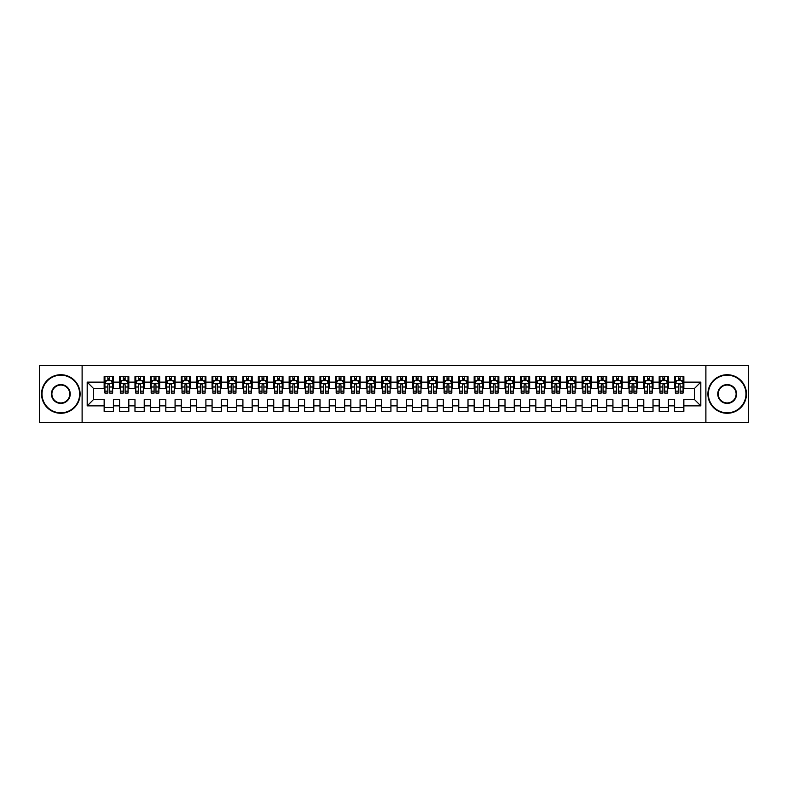 <?xml version="1.0" encoding="UTF-8"?>
<svg xmlns="http://www.w3.org/2000/svg" width="788" height="788" viewBox="0 0 788 788"><rect width="100%" height="100%" fill="white"/><g stroke="black" fill="none" stroke-linecap="round" stroke-linejoin="round"><path stroke-width="1.18" d="M705.89 422.526L748.6 422.526L748.6 365.474L705.89 365.474L705.89 422.526L82.11 422.526L82.11 365.474L39.4 365.474L39.4 422.526L82.11 422.526M705.89 365.474L82.11 365.474M87.192 405.869L87.192 382.131L104.154 382.131L104.154 388.297L93.358 388.297L93.358 399.703L87.192 405.869L104.154 405.869L104.154 411.346L113.403 411.346L113.403 405.869L119.569 405.869L119.569 411.346L128.818 411.346L128.818 405.869L134.984 405.869L134.984 411.346L144.234 411.346L144.234 405.869L150.409 405.869L150.409 411.346L159.659 411.346L159.659 405.869L165.825 405.869L165.825 411.346L175.074 411.346L175.074 405.869L181.24 405.869L181.24 411.346L190.489 411.346L190.489 405.869L196.655 405.869L196.655 411.346L205.904 411.346L205.904 405.869L212.071 405.869L212.071 411.346L221.329 411.346L221.329 405.869L227.496 405.869L227.496 411.346L236.745 411.346L236.745 405.869L242.911 405.869L242.911 411.346L252.16 411.346L252.16 405.869L258.326 405.869L258.326 411.346L267.575 411.346L267.575 405.869L273.741 405.869L273.741 411.346L282.99 411.346L282.99 405.869L289.166 405.869L289.166 411.346L298.416 411.346L298.416 405.869L304.582 405.869L304.582 411.346L313.831 411.346L313.831 405.869L319.997 405.869L319.997 411.346L329.246 411.346L329.246 405.869L335.412 405.869L335.412 411.346L344.661 411.346L344.661 405.869L350.827 405.869L350.827 411.346L360.086 411.346L360.086 405.869L366.253 405.869L366.253 411.346L375.502 411.346L375.502 405.869L381.668 405.869L381.668 411.346L390.917 411.346L390.917 405.869L397.083 405.869L397.083 411.346L406.332 411.346L406.332 405.869L412.498 405.869L412.498 411.346L421.747 411.346L421.747 405.869L427.914 405.869L427.914 411.346L437.173 411.346L437.173 405.869L443.339 405.869L443.339 411.346L452.588 411.346L452.588 405.869L458.754 405.869L458.754 411.346L468.003 411.346L468.003 405.869L474.169 405.869L474.169 411.346L483.418 411.346L483.418 405.869L489.584 405.869L489.584 411.346L498.834 411.346L498.834 405.869L505.01 405.869L505.01 411.346L514.259 411.346L514.259 405.869L520.425 405.869L520.425 411.346L529.674 411.346L529.674 405.869L535.84 405.869L535.84 411.346L545.089 411.346L545.089 405.869L551.255 405.869L551.255 411.346L560.504 411.346L560.504 405.869L566.67 405.869L566.67 411.346L575.93 411.346L575.93 405.869L582.096 405.869L582.096 411.346L591.345 411.346L591.345 405.869L597.511 405.869L597.511 411.346L606.76 411.346L606.76 405.869L612.926 405.869L612.926 411.346L622.175 411.346L622.175 405.869L628.341 405.869L628.341 411.346L637.59 411.346L637.59 405.869L643.766 405.869L643.766 411.346L653.016 411.346L653.016 405.869L659.182 405.869L659.182 411.346L668.431 411.346L668.431 405.869L674.597 405.869L674.597 411.346L683.846 411.346L683.846 399.703L694.642 399.703L694.642 388.297L683.846 388.297L683.846 382.131L700.808 382.131L700.808 405.869L683.846 405.869M683.846 382.131L683.846 376.654L674.597 376.654L674.597 382.131L668.431 382.131L668.431 376.654L659.182 376.654L659.182 382.131L653.016 382.131L653.016 376.654L643.766 376.654L643.766 382.131L637.59 382.131L637.59 376.654L628.341 376.654L628.341 382.131L622.175 382.131L622.175 376.654L612.926 376.654L612.926 382.131L606.76 382.131L606.76 376.654L597.511 376.654L597.511 382.131L591.345 382.131L591.345 376.654L582.096 376.654L582.096 382.131L575.93 382.131L575.93 376.654L566.67 376.654L566.67 382.131L560.504 382.131L560.504 376.654L551.255 376.654L551.255 382.131L545.089 382.131L545.089 376.654L535.84 376.654L535.84 382.131L529.674 382.131L529.674 376.654L520.425 376.654L520.425 382.131L514.259 382.131L514.259 376.654L505.01 376.654L505.01 382.131L498.834 382.131L498.834 376.654L489.584 376.654L489.584 382.131L483.418 382.131L483.418 376.654L474.169 376.654L474.169 382.131L468.003 382.131L468.003 376.654L458.754 376.654L458.754 382.131L452.588 382.131L452.588 376.654L443.339 376.654L443.339 382.131L437.173 382.131L437.173 376.654L427.914 376.654L427.914 382.131L421.747 382.131L421.747 376.654L412.498 376.654L412.498 382.131L406.332 382.131L406.332 376.654L397.083 376.654L397.083 382.131L390.917 382.131L390.917 376.654L381.668 376.654L381.668 382.131L375.502 382.131L375.502 376.654L366.253 376.654L366.253 382.131L360.086 382.131L360.086 376.654L350.827 376.654L350.827 382.131L344.661 382.131L344.661 376.654L335.412 376.654L335.412 382.131L329.246 382.131L329.246 376.654L319.997 376.654L319.997 382.131L313.831 382.131L313.831 376.654L304.582 376.654L304.582 382.131L298.416 382.131L298.416 376.654L289.166 376.654L289.166 382.131L282.99 382.131L282.99 376.654L273.741 376.654L273.741 382.131L267.575 382.131L267.575 376.654L258.326 376.654L258.326 382.131L252.16 382.131L252.16 376.654L242.911 376.654L242.911 382.131L236.745 382.131L236.745 376.654L227.496 376.654L227.496 382.131L221.329 382.131L221.329 376.654L212.071 376.654L212.071 382.131L205.904 382.131L205.904 376.654L196.655 376.654L196.655 382.131L190.489 382.131L190.489 376.654L181.24 376.654L181.24 382.131L175.074 382.131L175.074 376.654L165.825 376.654L165.825 382.131L159.659 382.131L159.659 376.654L150.409 376.654L150.409 382.131L144.234 382.131L144.234 376.654L134.984 376.654L134.984 382.131L128.818 382.131L128.818 376.654L119.569 376.654L119.569 382.131L113.403 382.131L113.403 376.654L104.154 376.654L104.154 382.131M668.431 405.869L668.431 399.703L674.597 399.703L674.597 405.869M700.808 382.131L694.642 388.297M653.016 405.869L653.016 399.703L659.182 399.703L659.182 405.869M674.597 382.131L674.597 388.297L668.431 388.297L668.431 382.131M637.59 405.869L637.59 399.703L643.766 399.703L643.766 405.869M659.182 382.131L659.182 388.297L653.016 388.297L653.016 382.131M622.175 405.869L622.175 399.703L628.341 399.703L628.341 405.869M643.766 382.131L643.766 388.297L637.59 388.297L637.59 382.131M606.76 405.869L606.76 399.703L612.926 399.703L612.926 405.869M628.341 382.131L628.341 388.297L622.175 388.297L622.175 382.131M591.345 405.869L591.345 399.703L597.511 399.703L597.511 405.869M612.926 382.131L612.926 388.297L606.76 388.297L606.76 382.131M575.93 405.869L575.93 399.703L582.096 399.703L582.096 405.869M597.511 382.131L597.511 388.297L591.345 388.297L591.345 382.131M560.504 405.869L560.504 399.703L566.67 399.703L566.67 405.869M582.096 382.131L582.096 388.297L575.93 388.297L575.93 382.131M545.089 405.869L545.089 399.703L551.255 399.703L551.255 405.869M566.67 382.131L566.67 388.297L560.504 388.297L560.504 382.131M529.674 405.869L529.674 399.703L535.84 399.703L535.84 405.869M551.255 382.131L551.255 388.297L545.089 388.297L545.089 382.131M514.259 405.869L514.259 399.703L520.425 399.703L520.425 405.869M535.84 382.131L535.84 388.297L529.674 388.297L529.674 382.131M498.834 405.869L498.834 399.703L505.01 399.703L505.01 405.869M520.425 382.131L520.425 388.297L514.259 388.297L514.259 382.131M483.418 405.869L483.418 399.703L489.584 399.703L489.584 405.869M505.01 382.131L505.01 388.297L498.834 388.297L498.834 382.131M468.003 405.869L468.003 399.703L474.169 399.703L474.169 405.869M489.584 382.131L489.584 388.297L483.418 388.297L483.418 382.131M452.588 405.869L452.588 399.703L458.754 399.703L458.754 405.869M474.169 382.131L474.169 388.297L468.003 388.297L468.003 382.131M437.173 405.869L437.173 399.703L443.339 399.703L443.339 405.869M458.754 382.131L458.754 388.297L452.588 388.297L452.588 382.131M421.747 405.869L421.747 399.703L427.914 399.703L427.914 405.869M443.339 382.131L443.339 388.297L437.173 388.297L437.173 382.131M406.332 405.869L406.332 399.703L412.498 399.703L412.498 405.869M427.914 382.131L427.914 388.297L421.747 388.297L421.747 382.131M390.917 405.869L390.917 399.703L397.083 399.703L397.083 405.869M412.498 382.131L412.498 388.297L406.332 388.297L406.332 382.131M375.502 405.869L375.502 399.703L381.668 399.703L381.668 405.869M397.083 382.131L397.083 388.297L390.917 388.297L390.917 382.131M360.086 405.869L360.086 399.703L366.253 399.703L366.253 405.869M381.668 382.131L381.668 388.297L375.502 388.297L375.502 382.131M344.661 405.869L344.661 399.703L350.827 399.703L350.827 405.869M366.253 382.131L366.253 388.297L360.086 388.297L360.086 382.131M329.246 405.869L329.246 399.703L335.412 399.703L335.412 405.869M350.827 382.131L350.827 388.297L344.661 388.297L344.661 382.131M313.831 405.869L313.831 399.703L319.997 399.703L319.997 405.869M335.412 382.131L335.412 388.297L329.246 388.297L329.246 382.131M298.416 405.869L298.416 399.703L304.582 399.703L304.582 405.869M319.997 382.131L319.997 388.297L313.831 388.297L313.831 382.131M282.99 405.869L282.99 399.703L289.166 399.703L289.166 405.869M304.582 382.131L304.582 388.297L298.416 388.297L298.416 382.131M267.575 405.869L267.575 399.703L273.741 399.703L273.741 405.869M289.166 382.131L289.166 388.297L282.99 388.297L282.99 382.131M252.16 405.869L252.16 399.703L258.326 399.703L258.326 405.869M273.741 382.131L273.741 388.297L267.575 388.297L267.575 382.131M236.745 405.869L236.745 399.703L242.911 399.703L242.911 405.869M258.326 382.131L258.326 388.297L252.16 388.297L252.16 382.131M221.329 405.869L221.329 399.703L227.496 399.703L227.496 405.869M242.911 382.131L242.911 388.297L236.745 388.297L236.745 382.131M205.904 405.869L205.904 399.703L212.071 399.703L212.071 405.869M227.496 382.131L227.496 388.297L221.329 388.297L221.329 382.131M190.489 405.869L190.489 399.703L196.655 399.703L196.655 405.869M212.071 382.131L212.071 388.297L205.904 388.297L205.904 382.131M175.074 405.869L175.074 399.703L181.24 399.703L181.24 405.869M196.655 382.131L196.655 388.297L190.489 388.297L190.489 382.131M159.659 405.869L159.659 399.703L165.825 399.703L165.825 405.869M181.24 382.131L181.24 388.297L175.074 388.297L175.074 382.131M144.234 405.869L144.234 399.703L150.409 399.703L150.409 405.869M165.825 382.131L165.825 388.297L159.659 388.297L159.659 382.131M128.818 405.869L128.818 399.703L134.984 399.703L134.984 405.869M150.409 382.131L150.409 388.297L144.234 388.297L144.234 382.131M113.403 405.869L113.403 399.703L119.569 399.703L119.569 405.869M134.984 382.131L134.984 388.297L128.818 388.297L128.818 382.131M93.358 399.703L104.154 399.703L104.154 405.869M119.569 382.131L119.569 388.297L113.403 388.297L113.403 382.131M674.597 380.505L675.365 380.505M683.078 380.505L683.846 380.505M659.182 380.505L659.95 380.505M667.663 380.505L668.431 380.505M643.766 380.505L644.535 380.505M652.237 380.505L653.016 380.505M628.341 380.505L629.12 380.505M636.822 380.505L637.59 380.505M612.926 380.505L613.694 380.505M621.407 380.505L622.175 380.505M597.511 380.505L598.279 380.505M605.992 380.505L606.76 380.505M582.096 380.505L582.864 380.505M590.576 380.505L591.345 380.505M566.67 380.505L567.449 380.505M575.151 380.505L575.93 380.505M551.255 380.505L552.024 380.505M559.736 380.505L560.504 380.505M535.84 380.505L536.608 380.505M544.321 380.505L545.089 380.505M520.425 380.505L521.193 380.505M528.906 380.505L529.674 380.505M505.01 380.505L505.778 380.505M513.48 380.505L514.259 380.505M489.584 380.505L490.363 380.505M498.065 380.505L498.834 380.505M474.169 380.505L474.937 380.505M482.65 380.505L483.418 380.505M458.754 380.505L459.522 380.505M467.235 380.505L468.003 380.505M443.339 380.505L444.107 380.505M451.82 380.505L452.588 380.505M427.914 380.505L428.692 380.505M436.394 380.505L437.173 380.505M412.498 380.505L413.276 380.505M420.979 380.505L421.747 380.505M397.083 380.505L397.851 380.505M405.564 380.505L406.332 380.505M381.668 380.505L382.436 380.505M390.149 380.505L390.917 380.505M366.253 380.505L367.021 380.505M374.724 380.505L375.502 380.505M350.827 380.505L351.606 380.505M359.308 380.505L360.086 380.505M335.412 380.505L336.18 380.505M343.893 380.505L344.661 380.505M319.997 380.505L320.765 380.505M328.478 380.505L329.246 380.505M304.582 380.505L305.35 380.505M313.063 380.505L313.831 380.505M289.166 380.505L289.935 380.505M297.637 380.505L298.416 380.505M273.741 380.505L274.519 380.505M282.222 380.505L282.99 380.505M258.326 380.505L259.094 380.505M266.807 380.505L267.575 380.505M242.911 380.505L243.679 380.505M251.392 380.505L252.16 380.505M227.496 380.505L228.264 380.505M235.976 380.505L236.745 380.505M212.071 380.505L212.849 380.505M220.551 380.505L221.329 380.505M196.655 380.505L197.424 380.505M205.136 380.505L205.904 380.505M181.24 380.505L182.008 380.505M189.721 380.505L190.489 380.505M165.825 380.505L166.593 380.505M174.306 380.505L175.074 380.505M150.409 380.505L151.178 380.505M158.881 380.505L159.659 380.505M134.984 380.505L135.763 380.505M143.465 380.505L144.234 380.505M119.569 380.505L120.337 380.505M128.05 380.505L128.818 380.505M104.154 380.505L104.922 380.505M112.635 380.505L113.403 380.505M104.154 407.494L113.403 407.494M119.569 407.494L128.818 407.494M134.984 407.494L144.234 407.494M150.409 407.494L159.659 407.494M165.825 407.494L175.074 407.494M181.24 407.494L190.489 407.494M196.655 407.494L205.904 407.494M212.071 407.494L221.329 407.494M227.496 407.494L236.745 407.494M242.911 407.494L252.16 407.494M258.326 407.494L267.575 407.494M273.741 407.494L282.99 407.494M289.166 407.494L298.416 407.494M304.582 407.494L313.831 407.494M319.997 407.494L329.246 407.494M335.412 407.494L344.661 407.494M350.827 407.494L360.086 407.494M366.253 407.494L375.502 407.494M381.668 407.494L390.917 407.494M397.083 407.494L406.332 407.494M412.498 407.494L421.747 407.494M427.914 407.494L437.173 407.494M443.339 407.494L452.588 407.494M458.754 407.494L468.003 407.494M474.169 407.494L483.418 407.494M489.584 407.494L498.834 407.494M505.01 407.494L514.259 407.494M520.425 407.494L529.674 407.494M535.84 407.494L545.089 407.494M551.255 407.494L560.504 407.494M566.67 407.494L575.93 407.494M582.096 407.494L591.345 407.494M597.511 407.494L606.76 407.494M612.926 407.494L622.175 407.494M628.341 407.494L637.59 407.494M643.766 407.494L653.016 407.494M659.182 407.494L668.431 407.494M674.597 407.494L683.846 407.494M87.192 382.131L93.358 388.297M694.642 399.703L700.808 405.869M109.699 378.664L107.858 378.664M112.635 391.144L109.699 391.144L109.699 393.074L112.635 393.074L112.635 383.667L111.088 380.584L106.469 380.584L104.922 383.667L104.922 393.074L107.858 393.074L107.858 391.144L104.922 391.144M104.922 383.667L104.922 376.654M112.635 383.667L112.635 376.654M107.858 380.584L107.858 376.654M109.699 376.654L109.699 380.584M109.699 391.144L109.699 384.83C109.089 383.638 108.468 383.638 107.858 384.83L107.858 391.144M109.699 380.505L107.858 380.505M125.125 378.664L123.273 378.664M128.05 391.144L125.125 391.144L125.125 393.074L128.05 393.074L128.05 383.667L126.504 380.584L121.884 380.584L120.337 383.667L120.337 393.074L123.273 393.074L123.273 391.144L120.337 391.144M120.337 383.667L120.337 376.654M128.05 383.667L128.05 376.654M123.273 380.584L123.273 376.654M125.125 376.654L125.125 380.584M125.125 391.144L125.125 384.83C124.504 383.638 123.883 383.638 123.273 384.83L123.273 391.144M125.125 380.505L123.273 380.505M140.54 378.664L138.688 378.664M143.465 391.144L140.54 391.144L140.54 393.074L143.465 393.074L143.465 383.667L141.929 380.584L137.299 380.584L135.763 383.667L135.763 393.074L138.688 393.074L138.688 391.144L135.763 391.144M135.763 383.667L135.763 376.654M143.465 383.667L143.465 376.654M138.688 380.584L138.688 376.654M140.54 376.654L140.54 380.584M140.54 391.144L140.54 384.83C139.919 383.638 139.309 383.638 138.688 384.83L138.688 391.144M140.54 380.505L138.688 380.505M60.834 412.814A18.814 18.814 0 0 0 79.637 394A18.814 18.814 0 0 0 60.834 375.186A18.814 18.814 0 0 0 42.02 394A18.814 18.814 0 0 0 60.834 412.814M60.834 374.724A19.276 19.276 0 0 1 80.1 394A19.276 19.276 0 0 1 60.834 413.276A19.276 19.276 0 0 1 41.557 394A19.276 19.276 0 0 1 60.834 374.724M60.834 403.407A9.407 9.407 0 0 1 51.427 394A9.407 9.407 0 0 1 60.834 384.593A9.407 9.407 0 0 1 70.23 394A9.407 9.407 0 0 1 60.834 403.407M60.834 385.056A8.944 8.944 0 0 0 51.89 394A8.944 8.944 0 0 0 60.834 402.944A8.944 8.944 0 0 0 69.768 394A8.944 8.944 0 0 0 60.834 385.056M727.166 412.814A18.814 18.814 0 0 0 745.98 394A18.814 18.814 0 0 0 727.166 375.186A18.814 18.814 0 0 0 708.363 394A18.814 18.814 0 0 0 727.166 412.814M727.166 374.724A19.276 19.276 0 0 1 746.443 394A19.276 19.276 0 0 1 727.166 413.276A19.276 19.276 0 0 1 707.9 394A19.276 19.276 0 0 1 727.166 374.724M727.166 403.407A9.407 9.407 0 0 1 717.769 394A9.407 9.407 0 0 1 727.166 384.593A9.407 9.407 0 0 1 736.573 394A9.407 9.407 0 0 1 727.166 403.407M727.166 385.056A8.944 8.944 0 0 0 718.232 394A8.944 8.944 0 0 0 727.166 402.944A8.944 8.944 0 0 0 736.11 394A8.944 8.944 0 0 0 727.166 385.056M155.955 378.664L154.103 378.664M158.881 391.144L155.955 391.144L155.955 393.074L158.881 393.074L158.881 383.667L157.344 380.584L152.714 380.584L151.178 383.667L151.178 393.074L154.103 393.074L154.103 391.144L151.178 391.144M151.178 383.667L151.178 376.654M158.881 383.667L158.881 376.654M154.103 380.584L154.103 376.654M155.955 376.654L155.955 380.584M155.955 391.144L155.955 384.83C155.344 383.638 154.724 383.638 154.103 384.83L154.103 391.144M155.955 380.505L154.103 380.505M171.37 378.664L169.518 378.664M174.306 391.144L171.37 391.144L171.37 393.074L174.306 393.074L174.306 383.667L172.759 380.584L168.139 380.584L166.593 383.667L166.593 393.074L169.518 393.074L169.518 391.144L166.593 391.144M166.593 383.667L166.593 376.654M174.306 383.667L174.306 376.654M169.518 380.584L169.518 376.654M171.37 376.654L171.37 380.584M171.37 391.144L171.37 384.83C170.76 383.638 170.139 383.638 169.518 384.83L169.518 391.144M171.37 380.505L169.518 380.505M186.786 378.664L184.944 378.664M189.721 391.144L186.786 391.144L186.786 393.074L189.721 393.074L189.721 383.667L188.174 380.584L183.555 380.584L182.008 383.667L182.008 393.074L184.944 393.074L184.944 391.144L182.008 391.144M182.008 383.667L182.008 376.654M189.721 383.667L189.721 376.654M184.944 380.584L184.944 376.654M186.786 376.654L186.786 380.584M186.786 391.144L186.786 384.83C186.175 383.638 185.554 383.638 184.944 384.83L184.944 391.144M186.786 380.505L184.944 380.505M202.211 378.664L200.359 378.664M205.136 391.144L202.211 391.144L202.211 393.074L205.136 393.074L205.136 383.667L203.599 380.584L198.97 380.584L197.424 383.667L197.424 393.074L200.359 393.074L200.359 391.144L197.424 391.144M197.424 383.667L197.424 376.654M205.136 383.667L205.136 376.654M200.359 380.584L200.359 376.654M202.211 376.654L202.211 380.584M202.211 391.144L202.211 384.83C201.59 383.638 200.979 383.638 200.359 384.83L200.359 391.144M202.211 380.505L200.359 380.505M217.626 378.664L215.774 378.664M220.551 391.144L217.626 391.144L217.626 393.074L220.551 393.074L220.551 383.667L219.015 380.584L214.385 380.584L212.849 383.667L212.849 393.074L215.774 393.074L215.774 391.144L212.849 391.144M212.849 383.667L212.849 376.654M220.551 383.667L220.551 376.654M215.774 380.584L215.774 376.654M217.626 376.654L217.626 380.584M217.626 391.144L217.626 384.83C217.005 383.638 216.395 383.638 215.774 384.83L215.774 391.144M217.626 380.505L215.774 380.505M233.041 378.664L231.189 378.664M235.976 391.144L233.041 391.144L233.041 393.074L235.976 393.074L235.976 383.667L234.43 380.584L229.8 380.584L228.264 383.667L228.264 393.074L231.189 393.074L231.189 391.144L228.264 391.144M228.264 383.667L228.264 376.654M235.976 383.667L235.976 376.654M231.189 380.584L231.189 376.654M233.041 376.654L233.041 380.584M233.041 391.144L233.041 384.83C232.43 383.638 231.81 383.638 231.189 384.83L231.189 391.144M233.041 380.505L231.189 380.505M248.456 378.664L246.614 378.664M251.392 391.144L248.456 391.144L248.456 393.074L251.392 393.074L251.392 383.667L249.845 380.584L245.226 380.584L243.679 383.667L243.679 393.074L246.614 393.074L246.614 391.144L243.679 391.144M243.679 383.667L243.679 376.654M251.392 383.667L251.392 376.654M246.614 380.584L246.614 376.654M248.456 376.654L248.456 380.584M248.456 391.144L248.456 384.83C247.846 383.638 247.225 383.638 246.614 384.83L246.614 391.144M248.456 380.505L246.614 380.505M263.881 378.664L262.03 378.664M266.807 391.144L263.881 391.144L263.881 393.074L266.807 393.074L266.807 383.667L265.261 380.584L260.641 380.584L259.094 383.667L259.094 393.074L262.03 393.074L262.03 391.144L259.094 391.144M259.094 383.667L259.094 376.654M266.807 383.667L266.807 376.654M262.03 380.584L262.03 376.654M263.881 376.654L263.881 380.584M263.881 391.144L263.881 384.83C263.261 383.638 262.64 383.638 262.03 384.83L262.03 391.144M263.881 380.505L262.03 380.505M279.297 378.664L277.445 378.664M282.222 391.144L279.297 391.144L279.297 393.074L282.222 393.074L282.222 383.667L280.686 380.584L276.056 380.584L274.519 383.667L274.519 393.074L277.445 393.074L277.445 391.144L274.519 391.144M274.519 383.667L274.519 376.654M282.222 383.667L282.222 376.654M277.445 380.584L277.445 376.654M279.297 376.654L279.297 380.584M279.297 391.144L279.297 384.83C278.676 383.638 278.065 383.638 277.445 384.83L277.445 391.144M279.297 380.505L277.445 380.505M294.712 378.664L292.86 378.664M297.637 391.144L294.712 391.144L294.712 393.074L297.637 393.074L297.637 383.667L296.101 380.584L291.471 380.584L289.935 383.667L289.935 393.074L292.86 393.074L292.86 391.144L289.935 391.144M289.935 383.667L289.935 376.654M297.637 383.667L297.637 376.654M292.86 380.584L292.86 376.654M294.712 376.654L294.712 380.584M294.712 391.144L294.712 384.83C294.091 383.638 293.481 383.638 292.86 384.83L292.86 391.144M294.712 380.505L292.86 380.505M310.127 378.664L308.275 378.664M313.063 391.144L310.127 391.144L310.127 393.074L313.063 393.074L313.063 383.667L311.516 380.584L306.896 380.584L305.35 383.667L305.35 393.074L308.275 393.074L308.275 391.144L305.35 391.144M305.35 383.667L305.35 376.654M313.063 383.667L313.063 376.654M308.275 380.584L308.275 376.654M310.127 376.654L310.127 380.584M310.127 391.144L310.127 384.83C309.517 383.638 308.896 383.638 308.275 384.83L308.275 391.144M310.127 380.505L308.275 380.505M325.543 378.664L323.701 378.664M328.478 391.144L325.543 391.144L325.543 393.074L328.478 393.074L328.478 383.667L326.931 380.584L322.312 380.584L320.765 383.667L320.765 393.074L323.701 393.074L323.701 391.144L320.765 391.144M320.765 383.667L320.765 376.654M328.478 383.667L328.478 376.654M323.701 380.584L323.701 376.654M325.543 376.654L325.543 380.584M325.543 391.144L325.543 384.83C324.932 383.638 324.311 383.638 323.701 384.83L323.701 391.144M325.543 380.505L323.701 380.505M340.968 378.664L339.116 378.664M343.893 391.144L340.968 391.144L340.968 393.074L343.893 393.074L343.893 383.667L342.356 380.584L337.727 380.584L336.18 383.667L336.18 393.074L339.116 393.074L339.116 391.144L336.18 391.144M336.18 383.667L336.18 376.654M343.893 383.667L343.893 376.654M339.116 380.584L339.116 376.654M340.968 376.654L340.968 380.584M340.968 391.144L340.968 384.83C340.347 383.638 339.736 383.638 339.116 384.83L339.116 391.144M340.968 380.505L339.116 380.505M356.383 378.664L354.531 378.664M359.308 391.144L356.383 391.144L356.383 393.074L359.308 393.074L359.308 383.667L357.772 380.584L353.142 380.584L351.606 383.667L351.606 393.074L354.531 393.074L354.531 391.144L351.606 391.144M351.606 383.667L351.606 376.654M359.308 383.667L359.308 376.654M354.531 380.584L354.531 376.654M356.383 376.654L356.383 380.584M356.383 391.144L356.383 384.83C355.762 383.638 355.152 383.638 354.531 384.83L354.531 391.144M356.383 380.505L354.531 380.505M371.798 378.664L369.946 378.664M374.724 391.144L371.798 391.144L371.798 393.074L374.724 393.074L374.724 383.667L373.187 380.584L368.557 380.584L367.021 383.667L367.021 393.074L369.946 393.074L369.946 391.144L367.021 391.144M367.021 383.667L367.021 376.654M374.724 383.667L374.724 376.654M369.946 380.584L369.946 376.654M371.798 376.654L371.798 380.584M371.798 391.144L371.798 384.83C371.187 383.638 370.567 383.638 369.946 384.83L369.946 391.144M371.798 380.505L369.946 380.505M387.213 378.664L385.362 378.664M390.149 391.144L387.213 391.144L387.213 393.074L390.149 393.074L390.149 383.667L388.602 380.584L383.983 380.584L382.436 383.667L382.436 393.074L385.362 393.074L385.362 391.144L382.436 391.144M382.436 383.667L382.436 376.654M390.149 383.667L390.149 376.654M385.362 380.584L385.362 376.654M387.213 376.654L387.213 380.584M387.213 391.144L387.213 384.83C386.603 383.638 385.982 383.638 385.362 384.83L385.362 391.144M387.213 380.505L385.362 380.505M402.638 378.664L400.787 378.664M405.564 391.144L402.638 391.144L402.638 393.074L405.564 393.074L405.564 383.667L404.017 380.584L399.398 380.584L397.851 383.667L397.851 393.074L400.787 393.074L400.787 391.144L397.851 391.144M397.851 383.667L397.851 376.654M405.564 383.667L405.564 376.654M400.787 380.584L400.787 376.654M402.638 376.654L402.638 380.584M402.638 391.144L402.638 384.83C402.018 383.638 401.397 383.638 400.787 384.83L400.787 391.144M402.638 380.505L400.787 380.505M418.054 378.664L416.202 378.664M420.979 391.144L418.054 391.144L418.054 393.074L420.979 393.074L420.979 383.667L419.443 380.584L414.813 380.584L413.276 383.667L413.276 393.074L416.202 393.074L416.202 391.144L413.276 391.144M413.276 383.667L413.276 376.654M420.979 383.667L420.979 376.654M416.202 380.584L416.202 376.654M418.054 376.654L418.054 380.584M418.054 391.144L418.054 384.83C417.433 383.638 416.822 383.638 416.202 384.83L416.202 391.144M418.054 380.505L416.202 380.505M433.469 378.664L431.617 378.664M436.394 391.144L433.469 391.144L433.469 393.074L436.394 393.074L436.394 383.667L434.858 380.584L430.228 380.584L428.692 383.667L428.692 393.074L431.617 393.074L431.617 391.144L428.692 391.144M428.692 383.667L428.692 376.654M436.394 383.667L436.394 376.654M431.617 380.584L431.617 376.654M433.469 376.654L433.469 380.584M433.469 391.144L433.469 384.83C432.848 383.638 432.238 383.638 431.617 384.83L431.617 391.144M433.469 380.505L431.617 380.505M448.884 378.664L447.032 378.664M451.82 391.144L448.884 391.144L448.884 393.074L451.82 393.074L451.82 383.667L450.273 380.584L445.644 380.584L444.107 383.667L444.107 393.074L447.032 393.074L447.032 391.144L444.107 391.144M444.107 383.667L444.107 376.654M451.82 383.667L451.82 376.654M447.032 380.584L447.032 376.654M448.884 376.654L448.884 380.584M448.884 391.144L448.884 384.83C448.274 383.638 447.653 383.638 447.032 384.83L447.032 391.144M448.884 380.505L447.032 380.505M464.299 378.664L462.457 378.664M467.235 391.144L464.299 391.144L464.299 393.074L467.235 393.074L467.235 383.667L465.688 380.584L461.069 380.584L459.522 383.667L459.522 393.074L462.457 393.074L462.457 391.144L459.522 391.144M459.522 383.667L459.522 376.654M467.235 383.667L467.235 376.654M462.457 380.584L462.457 376.654M464.299 376.654L464.299 380.584M464.299 391.144L464.299 384.83C463.689 383.638 463.068 383.638 462.457 384.83L462.457 391.144M464.299 380.505L462.457 380.505M479.725 378.664L477.873 378.664M482.65 391.144L479.725 391.144L479.725 393.074L482.65 393.074L482.65 383.667L481.104 380.584L476.484 380.584L474.937 383.667L474.937 393.074L477.873 393.074L477.873 391.144L474.937 391.144M474.937 383.667L474.937 376.654M482.65 383.667L482.65 376.654M477.873 380.584L477.873 376.654M479.725 376.654L479.725 380.584M479.725 391.144L479.725 384.83C479.104 383.638 478.483 383.638 477.873 384.83L477.873 391.144M479.725 380.505L477.873 380.505M495.14 378.664L493.288 378.664M498.065 391.144L495.14 391.144L495.14 393.074L498.065 393.074L498.065 383.667L496.529 380.584L491.899 380.584L490.363 383.667L490.363 393.074L493.288 393.074L493.288 391.144L490.363 391.144M490.363 383.667L490.363 376.654M498.065 383.667L498.065 376.654M493.288 380.584L493.288 376.654M495.14 376.654L495.14 380.584M495.14 391.144L495.14 384.83C494.519 383.638 493.909 383.638 493.288 384.83L493.288 391.144M495.14 380.505L493.288 380.505M510.555 378.664L508.703 378.664M513.48 391.144L510.555 391.144L510.555 393.074L513.48 393.074L513.48 383.667L511.944 380.584L507.314 380.584L505.778 383.667L505.778 393.074L508.703 393.074L508.703 391.144L505.778 391.144M505.778 383.667L505.778 376.654M513.48 383.667L513.48 376.654M508.703 380.584L508.703 376.654M510.555 376.654L510.555 380.584M510.555 391.144L510.555 384.83C509.944 383.638 509.324 383.638 508.703 384.83L508.703 391.144M510.555 380.505L508.703 380.505M525.97 378.664L524.119 378.664M528.906 391.144L525.97 391.144L525.97 393.074L528.906 393.074L528.906 383.667L527.359 380.584L522.74 380.584L521.193 383.667L521.193 393.074L524.119 393.074L524.119 391.144L521.193 391.144M521.193 383.667L521.193 376.654M528.906 383.667L528.906 376.654M524.119 380.584L524.119 376.654M525.97 376.654L525.97 380.584M525.97 391.144L525.97 384.83C525.36 383.638 524.739 383.638 524.119 384.83L524.119 391.144M525.97 380.505L524.119 380.505M541.386 378.664L539.544 378.664M544.321 391.144L541.386 391.144L541.386 393.074L544.321 393.074L544.321 383.667L542.774 380.584L538.155 380.584L536.608 383.667L536.608 393.074L539.544 393.074L539.544 391.144L536.608 391.144M536.608 383.667L536.608 376.654M544.321 383.667L544.321 376.654M539.544 380.584L539.544 376.654M541.386 376.654L541.386 380.584M541.386 391.144L541.386 384.83C540.775 383.638 540.154 383.638 539.544 384.83L539.544 391.144M541.386 380.505L539.544 380.505M556.811 378.664L554.959 378.664M559.736 391.144L556.811 391.144L556.811 393.074L559.736 393.074L559.736 383.667L558.2 380.584L553.57 380.584L552.024 383.667L552.024 393.074L554.959 393.074L554.959 391.144L552.024 391.144M552.024 383.667L552.024 376.654M559.736 383.667L559.736 376.654M554.959 380.584L554.959 376.654M556.811 376.654L556.811 380.584M556.811 391.144L556.811 384.83C556.19 383.638 555.579 383.638 554.959 384.83L554.959 391.144M556.811 380.505L554.959 380.505M572.226 378.664L570.374 378.664M575.151 391.144L572.226 391.144L572.226 393.074L575.151 393.074L575.151 383.667L573.615 380.584L568.985 380.584L567.449 383.667L567.449 393.074L570.374 393.074L570.374 391.144L567.449 391.144M567.449 383.667L567.449 376.654M575.151 383.667L575.151 376.654M570.374 380.584L570.374 376.654M572.226 376.654L572.226 380.584M572.226 391.144L572.226 384.83C571.605 383.638 570.995 383.638 570.374 384.83L570.374 391.144M572.226 380.505L570.374 380.505M587.641 378.664L585.789 378.664M590.576 391.144L587.641 391.144L587.641 393.074L590.576 393.074L590.576 383.667L589.03 380.584L584.4 380.584L582.864 383.667L582.864 393.074L585.789 393.074L585.789 391.144L582.864 391.144M582.864 383.667L582.864 376.654M590.576 383.667L590.576 376.654M585.789 380.584L585.789 376.654M587.641 376.654L587.641 380.584M587.641 391.144L587.641 384.83C587.03 383.638 586.41 383.638 585.789 384.83L585.789 391.144M587.641 380.505L585.789 380.505M603.056 378.664L601.214 378.664M605.992 391.144L603.056 391.144L603.056 393.074L605.992 393.074L605.992 383.667L604.445 380.584L599.826 380.584L598.279 383.667L598.279 393.074L601.214 393.074L601.214 391.144L598.279 391.144M598.279 383.667L598.279 376.654M605.992 383.667L605.992 376.654M601.214 380.584L601.214 376.654M603.056 376.654L603.056 380.584M603.056 391.144L603.056 384.83C602.446 383.638 601.825 383.638 601.214 384.83L601.214 391.144M603.056 380.505L601.214 380.505M618.481 378.664L616.63 378.664M621.407 391.144L618.481 391.144L618.481 393.074L621.407 393.074L621.407 383.667L619.861 380.584L615.241 380.584L613.694 383.667L613.694 393.074L616.63 393.074L616.63 391.144L613.694 391.144M613.694 383.667L613.694 376.654M621.407 383.667L621.407 376.654M616.63 380.584L616.63 376.654M618.481 376.654L618.481 380.584M618.481 391.144L618.481 384.83C617.861 383.638 617.24 383.638 616.63 384.83L616.63 391.144M618.481 380.505L616.63 380.505M633.897 378.664L632.045 378.664M636.822 391.144L633.897 391.144L633.897 393.074L636.822 393.074L636.822 383.667L635.286 380.584L630.656 380.584L629.12 383.667L629.12 393.074L632.045 393.074L632.045 391.144L629.12 391.144M629.12 383.667L629.12 376.654M636.822 383.667L636.822 376.654M632.045 380.584L632.045 376.654M633.897 376.654L633.897 380.584M633.897 391.144L633.897 384.83C633.276 383.638 632.665 383.638 632.045 384.83L632.045 391.144M633.897 380.505L632.045 380.505M649.312 378.664L647.46 378.664M652.237 391.144L649.312 391.144L649.312 393.074L652.237 393.074L652.237 383.667L650.701 380.584L646.071 380.584L644.535 383.667L644.535 393.074L647.46 393.074L647.46 391.144L644.535 391.144M644.535 383.667L644.535 376.654M652.237 383.667L652.237 376.654M647.46 380.584L647.46 376.654M649.312 376.654L649.312 380.584M649.312 391.144L649.312 384.83C648.691 383.638 648.081 383.638 647.46 384.83L647.46 391.144M649.312 380.505L647.46 380.505M664.727 378.664L662.875 378.664M667.663 391.144L664.727 391.144L664.727 393.074L667.663 393.074L667.663 383.667L666.116 380.584L661.496 380.584L659.95 383.667L659.95 393.074L662.875 393.074L662.875 391.144L659.95 391.144M659.95 383.667L659.95 376.654M667.663 383.667L667.663 376.654M662.875 380.584L662.875 376.654M664.727 376.654L664.727 380.584M664.727 391.144L664.727 384.83C664.117 383.638 663.496 383.638 662.875 384.83L662.875 391.144M664.727 380.505L662.875 380.505M680.143 378.664L678.301 378.664M683.078 391.144L680.143 391.144L680.143 393.074L683.078 393.074L683.078 383.667L681.531 380.584L676.912 380.584L675.365 383.667L675.365 393.074L678.301 393.074L678.301 391.144L675.365 391.144M675.365 383.667L675.365 376.654M683.078 383.667L683.078 376.654M678.301 380.584L678.301 376.654M680.143 376.654L680.143 380.584M680.143 391.144L680.143 384.83C679.532 383.638 678.911 383.638 678.301 384.83L678.301 391.144M680.143 380.505L678.301 380.505M112.595 383.589L104.962 383.589M104.922 380.771L106.37 380.771M111.187 380.771L112.635 380.771M107.858 387.006L104.922 387.006M112.635 387.006L109.699 387.006M109.699 379.639L107.858 379.639M128.011 383.589L120.377 383.589M120.337 380.771L121.795 380.771M126.602 380.771L128.05 380.771M123.273 387.006L120.337 387.006M128.05 387.006L125.125 387.006M125.125 379.639L123.273 379.639M143.426 383.589L135.802 383.589M135.763 380.771L137.21 380.771M142.017 380.771L143.465 380.771M138.688 387.006L135.763 387.006M143.465 387.006L140.54 387.006M140.54 379.639L138.688 379.639M158.851 383.589L151.217 383.589M151.178 380.771L152.626 380.771M157.433 380.771L158.881 380.771M154.103 387.006L151.178 387.006M158.881 387.006L155.955 387.006M155.955 379.639L154.103 379.639M174.266 383.589L166.632 383.589M166.593 380.771L168.041 380.771M172.858 380.771L174.306 380.771M169.518 387.006L166.593 387.006M174.306 387.006L171.37 387.006M171.37 379.639L169.518 379.639M189.681 383.589L182.048 383.589M182.008 380.771L183.456 380.771M188.273 380.771L189.721 380.771M184.944 387.006L182.008 387.006M189.721 387.006L186.786 387.006M186.786 379.639L184.944 379.639M205.097 383.589L197.463 383.589M197.424 380.771L198.881 380.771M203.688 380.771L205.136 380.771M200.359 387.006L197.424 387.006M205.136 387.006L202.211 387.006M202.211 379.639L200.359 379.639M220.512 383.589L212.888 383.589M212.849 380.771L214.297 380.771M219.103 380.771L220.551 380.771M215.774 387.006L212.849 387.006M220.551 387.006L217.626 387.006M217.626 379.639L215.774 379.639M235.937 383.589L228.303 383.589M228.264 380.771L229.712 380.771M234.519 380.771L235.976 380.771M231.189 387.006L228.264 387.006M235.976 387.006L233.041 387.006M233.041 379.639L231.189 379.639M251.352 383.589L243.719 383.589M243.679 380.771L245.127 380.771M249.944 380.771L251.392 380.771M246.614 387.006L243.679 387.006M251.392 387.006L248.456 387.006M248.456 379.639L246.614 379.639M266.768 383.589L259.134 383.589M259.094 380.771L260.542 380.771M265.359 380.771L266.807 380.771M262.03 387.006L259.094 387.006M266.807 387.006L263.881 387.006M263.881 379.639L262.03 379.639M282.183 383.589L274.549 383.589M274.519 380.771L275.967 380.771M280.774 380.771L282.222 380.771M277.445 387.006L274.519 387.006M282.222 387.006L279.297 387.006M279.297 379.639L277.445 379.639M297.598 383.589L289.974 383.589M289.935 380.771L291.383 380.771M296.19 380.771L297.637 380.771M292.86 387.006L289.935 387.006M297.637 387.006L294.712 387.006M294.712 379.639L292.86 379.639M313.023 383.589L305.389 383.589M305.35 380.771L306.798 380.771M311.605 380.771L313.063 380.771M308.275 387.006L305.35 387.006M313.063 387.006L310.127 387.006M310.127 379.639L308.275 379.639M328.438 383.589L320.805 383.589M320.765 380.771L322.213 380.771M327.03 380.771L328.478 380.771M323.701 387.006L320.765 387.006M328.478 387.006L325.543 387.006M325.543 379.639L323.701 379.639M343.854 383.589L336.22 383.589M336.18 380.771L337.638 380.771M342.445 380.771L343.893 380.771M339.116 387.006L336.18 387.006M343.893 387.006L340.968 387.006M340.968 379.639L339.116 379.639M359.269 383.589L351.645 383.589M351.606 380.771L353.054 380.771M357.86 380.771L359.308 380.771M354.531 387.006L351.606 387.006M359.308 387.006L356.383 387.006M356.383 379.639L354.531 379.639M374.694 383.589L367.06 383.589M367.021 380.771L368.469 380.771M373.276 380.771L374.724 380.771M369.946 387.006L367.021 387.006M374.724 387.006L371.798 387.006M371.798 379.639L369.946 379.639M390.109 383.589L382.476 383.589M382.436 380.771L383.884 380.771M388.701 380.771L390.149 380.771M385.362 387.006L382.436 387.006M390.149 387.006L387.213 387.006M387.213 379.639L385.362 379.639M405.524 383.589L397.891 383.589M397.851 380.771L399.299 380.771M404.116 380.771L405.564 380.771M400.787 387.006L397.851 387.006M405.564 387.006L402.638 387.006M402.638 379.639L400.787 379.639M420.94 383.589L413.306 383.589M413.276 380.771L414.724 380.771M419.531 380.771L420.979 380.771M416.202 387.006L413.276 387.006M420.979 387.006L418.054 387.006M418.054 379.639L416.202 379.639M436.355 383.589L428.731 383.589M428.692 380.771L430.14 380.771M434.946 380.771L436.394 380.771M431.617 387.006L428.692 387.006M436.394 387.006L433.469 387.006M433.469 379.639L431.617 379.639M451.78 383.589L444.146 383.589M444.107 380.771L445.555 380.771M450.362 380.771L451.82 380.771M447.032 387.006L444.107 387.006M451.82 387.006L448.884 387.006M448.884 379.639L447.032 379.639M467.195 383.589L459.562 383.589M459.522 380.771L460.97 380.771M465.787 380.771L467.235 380.771M462.457 387.006L459.522 387.006M467.235 387.006L464.299 387.006M464.299 379.639L462.457 379.639M482.611 383.589L474.977 383.589M474.937 380.771L476.395 380.771M481.202 380.771L482.65 380.771M477.873 387.006L474.937 387.006M482.65 387.006L479.725 387.006M479.725 379.639L477.873 379.639M498.026 383.589L490.402 383.589M490.363 380.771L491.81 380.771M496.617 380.771L498.065 380.771M493.288 387.006L490.363 387.006M498.065 387.006L495.14 387.006M495.14 379.639L493.288 379.639M513.451 383.589L505.817 383.589M505.778 380.771L507.226 380.771M512.033 380.771L513.48 380.771M508.703 387.006L505.778 387.006M513.48 387.006L510.555 387.006M510.555 379.639L508.703 379.639M528.866 383.589L521.232 383.589M521.193 380.771L522.641 380.771M527.458 380.771L528.906 380.771M524.119 387.006L521.193 387.006M528.906 387.006L525.97 387.006M525.97 379.639L524.119 379.639M544.281 383.589L536.648 383.589M536.608 380.771L538.056 380.771M542.873 380.771L544.321 380.771M539.544 387.006L536.608 387.006M544.321 387.006L541.386 387.006M541.386 379.639L539.544 379.639M559.697 383.589L552.063 383.589M552.024 380.771L553.481 380.771M558.288 380.771L559.736 380.771M554.959 387.006L552.024 387.006M559.736 387.006L556.811 387.006M556.811 379.639L554.959 379.639M575.112 383.589L567.488 383.589M567.449 380.771L568.897 380.771M573.703 380.771L575.151 380.771M570.374 387.006L567.449 387.006M575.151 387.006L572.226 387.006M572.226 379.639L570.374 379.639M590.537 383.589L582.903 383.589M582.864 380.771L584.312 380.771M589.119 380.771L590.576 380.771M585.789 387.006L582.864 387.006M590.576 387.006L587.641 387.006M587.641 379.639L585.789 379.639M605.952 383.589L598.319 383.589M598.279 380.771L599.727 380.771M604.544 380.771L605.992 380.771M601.214 387.006L598.279 387.006M605.992 387.006L603.056 387.006M603.056 379.639L601.214 379.639M621.368 383.589L613.734 383.589M613.694 380.771L615.142 380.771M619.959 380.771L621.407 380.771M616.63 387.006L613.694 387.006M621.407 387.006L618.481 387.006M618.481 379.639L616.63 379.639M636.783 383.589L629.149 383.589M629.12 380.771L630.567 380.771M635.374 380.771L636.822 380.771M632.045 387.006L629.12 387.006M636.822 387.006L633.897 387.006M633.897 379.639L632.045 379.639M652.198 383.589L644.574 383.589M644.535 380.771L645.983 380.771M650.79 380.771L652.237 380.771M647.46 387.006L644.535 387.006M652.237 387.006L649.312 387.006M649.312 379.639L647.46 379.639M667.623 383.589L659.989 383.589M659.95 380.771L661.398 380.771M666.205 380.771L667.663 380.771M662.875 387.006L659.95 387.006M667.663 387.006L664.727 387.006M664.727 379.639L662.875 379.639M683.038 383.589L675.405 383.589M675.365 380.771L676.813 380.771M681.63 380.771L683.078 380.771M678.301 387.006L675.365 387.006M683.078 387.006L680.143 387.006M680.143 379.639L678.301 379.639"/></g></svg>
